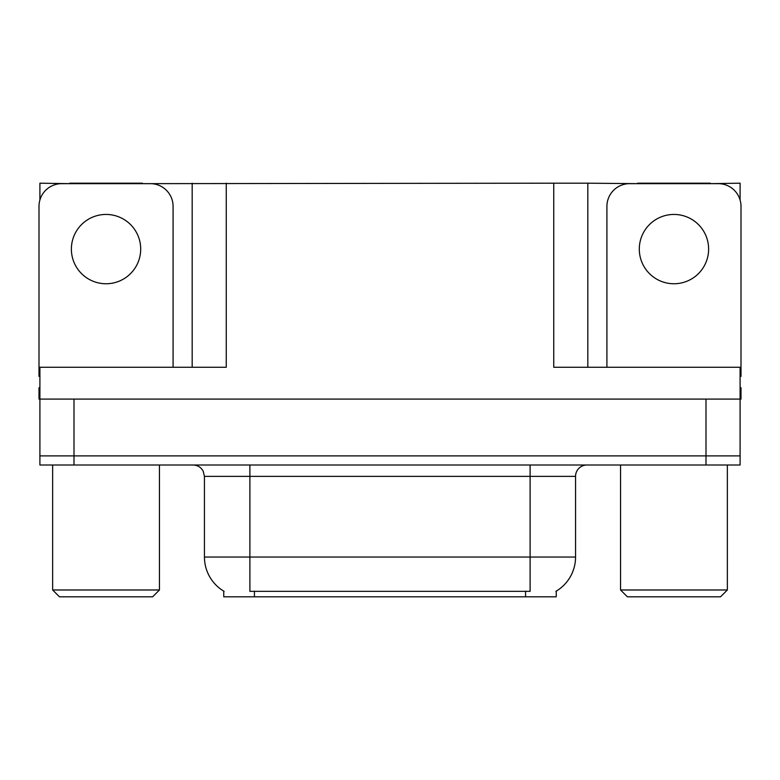 <?xml version="1.0" encoding="UTF-8"?>
<svg xmlns="http://www.w3.org/2000/svg" width="780" height="780" viewBox="0 0 780 780"><rect width="100%" height="100%" fill="white"/><g stroke="black" fill="none" stroke-linecap="round" stroke-linejoin="round"><path stroke-width="1.17" d="M556.237 591.142L556.237 596.807L223.762 596.807L223.762 591.142M74.002 464.997L740.093 464.997L740.093 455.9L39.907 455.9L39.907 399.087L74.002 399.087L74.002 455.9L39.907 455.9L39.907 464.997L74.002 464.997L74.002 455.9L740.093 455.9L740.093 399.087L74.002 399.087M142.399 183.651L553.742 183.193L553.742 367.273L740.093 367.273L740.093 399.087L741 399.087L741 387.728L740.093 387.728M39.907 387.728L39 387.728L39 399.087L39.907 399.087L39.907 367.273L226.258 367.273L226.258 183.193M69.683 183.651L39.907 183.193L39.907 200.011M710.317 183.651L740.093 183.193L740.093 200.011M192.172 183.193L192.172 367.273M553.742 183.193L587.827 183.193L587.827 367.273M587.827 183.193L637.601 183.651M710.317 183.193L637.601 183.193M69.683 183.193L142.399 183.193M224.104 591.347A39.77 39.77 0 0 1 204.448 557.037L249.893 557.037L249.893 591.347L530.108 591.347L530.108 557.037L575.552 557.037L575.552 476.356A11.359 11.359 0 0 1 586.921 464.997M204.448 557.037L204.448 476.356L203.161 471.12C200.938 467.2 197.584 465.163 193.079 464.997M555.896 591.347A39.77 39.77 0 0 0 575.552 557.037M740.093 464.997L740.093 455.9M106.041 214.441A34.661 34.661 0 0 0 71.38 249.103A34.661 34.661 0 0 0 106.041 283.754A34.661 34.661 0 0 0 140.702 249.103A34.661 34.661 0 0 0 106.041 214.441M39.907 376.379A22.727 22.727 0 0 0 39 376.36L39 206.378A22.727 22.727 0 0 1 61.727 183.651L150.355 183.651A22.727 22.727 0 0 1 173.082 206.378L173.082 367.273M673.959 214.441A34.661 34.661 0 0 0 639.298 249.103A34.661 34.661 0 0 0 673.959 283.754A34.661 34.661 0 0 0 708.62 249.103A34.661 34.661 0 0 0 673.959 214.441M606.918 367.273L606.918 206.378A22.727 22.727 0 0 1 629.645 183.651L718.273 183.651A22.727 22.727 0 0 1 741 206.378L741 376.36A22.727 22.727 0 0 0 740.093 376.379M59.455 596.807L52.64 589.982L159.451 589.982L152.626 596.807L59.455 596.807M627.374 596.807L620.548 589.982L727.36 589.982L720.544 596.807L627.374 596.807M705.998 399.087L705.998 464.997M525.564 596.807L525.564 591.142M254.436 596.807L254.436 591.142M530.108 464.997L530.108 476.356L204.448 476.356M575.552 476.356L530.108 476.356L530.108 557.037L249.893 557.037L249.893 464.997M159.451 464.997L159.451 589.982M52.64 464.997L52.64 589.982M727.36 464.997L727.36 589.982M620.548 464.997L620.548 589.982"/></g></svg>
